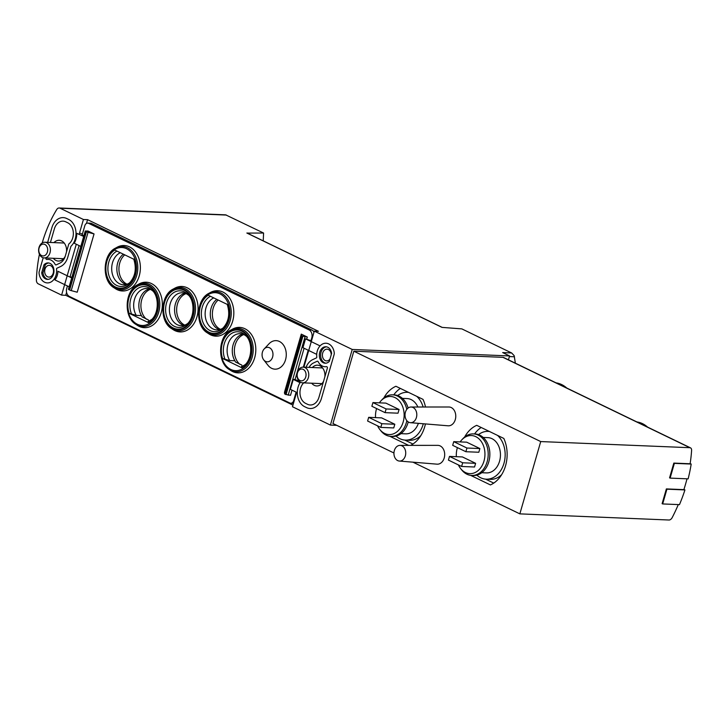 <?xml version="1.0" encoding="UTF-8"?>
<svg xmlns="http://www.w3.org/2000/svg" width="728" height="728" viewBox="0 0 728 728"><rect width="100%" height="100%" fill="white"/><g stroke="black" fill="none" stroke-linecap="round" stroke-linejoin="round"><path stroke-width="1.09" d="M263.236 240.859L263.582 233.033L248.412 233.096L248.257 233.615M515.36 363.172L514.159 355.637L511.629 352.962L502.675 352.589L509.582 355.937L352.234 349.458L330.403 425.079L292.474 406.743L296.624 392.374M678.296 504.586A117.672 73.883 -64.2 0 1 672.217 517.544A3.922 2.466 -64.2 0 1 669.005 520.01L519.847 513.868L540.722 441.568L689.88 447.702A3.922 2.466 -64.2 0 1 690.517 447.866A3.922 2.466 -64.2 0 1 691.6 450.377A117.672 73.883 -64.2 0 1 690.108 463.763L673.828 463.09L669.569 477.85L670.115 478.114L674.374 463.363L691.181 464.055A118.455 74.383 -64.2 0 1 688.133 478.86L670.115 478.114M687.005 478.815A117.672 73.883 -64.2 0 1 683.874 489.635L666.375 488.916L662.116 503.676L662.662 503.94L666.921 489.18L684.939 489.926A118.455 74.383 -64.2 0 1 679.47 504.631L662.662 503.94M76.294 244.235L61.598 295.122L38.284 283.847A3.922 2.948 92.4 0 1 36.4 280.071A117.672 88.37 92.4 0 1 39.439 254.236M42.215 242.934A117.672 88.37 92.4 0 1 56.775 209.473A3.922 2.948 92.4 0 1 59.205 207.99A3.922 2.948 92.4 0 1 60.105 208.226L83.429 219.501L79.161 234.27M248.412 233.096L246.856 233.033L441.996 327.382L461.825 328.883L511.629 352.962M336.755 425.343L330.403 425.079M61.598 295.122L65.738 295.295L292.938 405.141M59.205 207.99L225.644 214.842L263.582 233.033M303.894 367.185L314.305 331.122L318.445 331.295L87.569 219.665L83.429 219.501M314.305 331.122L352.234 349.458M66.503 251.897A10.392 7.808 -87.6 0 0 59.205 240.276A10.392 7.808 -87.6 0 0 53.981 242.615M53.335 258.294A10.392 7.808 -87.6 0 0 58.349 261.052A10.392 7.808 -87.6 0 0 65.229 256.311M324.861 376.804A10.392 7.808 -87.6 0 0 317.554 365.192A10.392 7.808 -87.6 0 0 312.339 367.531M311.693 383.201A10.392 7.808 -87.6 0 0 316.707 385.958A10.392 7.808 -87.6 0 0 323.596 381.208M299.499 382.418L299.699 381.7M393.948 452.998L332.951 423.505L353.826 351.205L502.975 357.339A3.922 2.466 -64.2 0 1 503.621 357.503L690.517 447.866M509.582 355.937L508.453 359.841M479.879 448.557L466.684 442.178L453.744 441.65L452.68 445.336L465.875 451.715L478.815 452.252L479.879 448.557L466.939 448.029L453.744 441.65M458.394 464.919A19.064 14.323 -87.6 0 0 460.633 468.577A19.064 14.323 -87.6 0 0 483.984 461.051A19.064 14.323 -87.6 0 0 479.17 439.029A19.064 14.323 -87.6 0 0 461.816 439.839A19.064 14.323 -87.6 0 0 460.151 441.914M457.411 447.629A19.064 14.323 -87.6 0 0 456.347 456.693M475.621 463.317L462.426 456.938L449.485 456.411L448.421 460.096L461.616 466.475L474.556 467.003L475.621 463.317L462.68 462.781L449.485 456.411M399.071 409.491L385.876 403.112L372.936 402.584L371.871 406.269L385.067 412.649L398.007 413.186L399.071 409.491L386.131 408.963L372.936 402.584M377.586 425.844A19.064 14.323 -87.6 0 0 379.834 429.511A19.064 14.323 -87.6 0 0 403.175 421.985A19.064 14.323 -87.6 0 0 398.362 399.963A19.064 14.323 -87.6 0 0 381.017 400.773A19.064 14.323 -87.6 0 0 379.352 402.848M376.604 408.563A19.064 14.323 -87.6 0 0 375.539 417.617M394.813 424.251L381.618 417.872L368.677 417.335L367.613 421.03L380.808 427.409L393.748 427.937L394.813 424.251L381.872 423.714L368.677 417.335M399.326 461.051L437.018 464.164A9.418 7.071 -87.6 0 0 444.216 457.967A9.418 7.071 -87.6 0 0 437.792 445.363L399.972 445.381A7.844 5.888 -87.6 0 0 393.948 452.98A7.844 5.888 -87.6 0 0 399.326 461.051A7.844 5.888 -87.6 0 0 405.332 455.883A7.844 5.888 -87.6 0 0 401.965 445.845A7.844 5.888 -87.6 0 0 399.972 445.381M410.401 422.686L448.084 425.798A9.418 7.071 -87.6 0 0 455.291 419.601A9.418 7.071 -87.6 0 0 448.858 406.998L411.047 407.016A7.844 5.888 -87.6 0 0 405.023 414.614A7.844 5.888 -87.6 0 0 410.401 422.686A7.844 5.888 -87.6 0 0 416.407 417.517A7.844 5.888 -87.6 0 0 413.04 407.48A7.844 5.888 -87.6 0 0 411.047 407.016M412.922 462.171L519.847 513.868M540.722 441.568L353.826 351.205M383.802 397.998A31.377 23.569 -87.6 0 1 395.914 386.268L423.014 399.372A31.377 23.569 -87.6 0 1 425.489 407.007M410.619 445.372A31.377 23.569 -87.6 0 0 425.434 423.924M408.617 445.372L389.799 436.281M464.61 437.064A31.377 23.569 -87.6 0 1 476.722 425.334L503.822 438.438A31.377 23.569 -87.6 0 1 490.408 484.921L470.597 475.348M412.931 444.025L404.75 440.076M393.739 394.885A31.377 23.569 92.4 0 1 400.345 388.406M420.802 435.663A23.924 17.973 92.4 0 1 409.536 440.285L405.396 440.112A23.924 17.973 -87.6 0 0 423.141 424.315A23.924 17.973 -87.6 0 0 423.305 423.751M493.73 483.092L485.558 479.142M474.547 433.952A31.377 23.569 92.4 0 1 481.153 427.482M501.61 474.729A23.924 17.973 92.4 0 1 490.344 479.352L486.204 479.179A23.924 17.973 -87.6 0 0 503.949 463.381A23.924 17.973 -87.6 0 0 497.543 435.399M423.132 407.007A23.924 17.973 -87.6 0 0 416.735 396.332M408.626 392.41A23.924 17.973 -87.6 0 0 407.361 392.301A23.924 17.973 -87.6 0 0 397.688 395.55M396.023 436.081A23.924 17.973 -87.6 0 0 405.396 440.112M417.863 407.007A17.654 13.259 -87.6 0 0 407.107 398.571L402.402 398.38M400.955 433.651L405.651 433.843A17.654 13.259 -87.6 0 0 418.382 423.341M379.834 429.511L380.899 430.858A20.794 15.616 -87.6 0 0 390.927 436.381L392.583 436.445A20.794 15.616 -87.6 0 0 408.008 422.722A20.794 15.616 -87.6 0 0 408.226 421.921M408.099 408.053A20.794 15.616 -87.6 0 0 394.294 394.904L392.638 394.84A20.794 15.616 -87.6 0 0 382.182 399.517L381.017 400.773M390.927 436.381A20.794 15.616 -87.6 0 0 406.351 422.649A20.794 15.616 -87.6 0 0 406.843 420.657M406.788 409.373A20.794 15.616 -87.6 0 0 392.638 394.84M489.425 431.476A23.924 17.973 -87.6 0 0 488.17 431.367A23.924 17.973 -87.6 0 0 478.496 434.616M476.831 475.147A23.924 17.973 -87.6 0 0 486.204 479.179M481.763 472.718L486.459 472.909A17.654 13.259 -87.6 0 0 499.554 461.252A17.654 13.259 -87.6 0 0 487.906 437.637L483.21 437.446M460.633 468.577L461.698 469.924A20.794 15.616 -87.6 0 0 471.735 475.448L473.391 475.511A20.794 15.616 -87.6 0 0 488.806 461.789A20.794 15.616 -87.6 0 0 475.102 433.97L473.446 433.906A20.794 15.616 -87.6 0 0 462.99 438.584L461.816 439.839M471.735 475.448A20.794 15.616 -87.6 0 0 487.15 461.716A20.794 15.616 -87.6 0 0 473.446 433.906M385.067 412.649L386.131 408.963M380.808 427.409L381.872 423.714M465.875 451.715L466.939 448.029M461.616 466.475L462.68 462.781M673.828 463.09L674.374 463.363M690.144 463.545L691.181 464.055M666.375 488.916L666.921 489.18M683.938 489.444L684.939 489.926M87.569 219.665L86.486 223.414M66.585 292.374L65.738 295.295M246.856 233.033A2.357 1.474 -64.2 0 1 247.247 233.124L442.205 327.391M186.049 293.63A16.471 12.376 -87.6 0 0 176.658 309.009A16.471 12.376 -87.6 0 0 184.748 325.107M243.762 334.571A16.471 12.376 -87.6 0 0 234.534 348.057A16.471 12.376 -87.6 0 0 239.931 364.419M150.314 289.389A16.471 12.376 -87.6 0 0 141.086 302.875A16.471 12.376 -87.6 0 0 146.483 319.237M218.173 300.027A16.471 12.376 -87.6 0 0 212.44 315.861A16.471 12.376 -87.6 0 0 220.484 329.347M124.725 254.846A16.471 12.376 -87.6 0 0 118.992 270.68A16.471 12.376 -87.6 0 0 127.036 284.175M297.379 372.336A7.844 5.888 -87.6 0 0 302.548 382.828A7.844 5.888 -87.6 0 0 308.763 375.229A7.844 5.888 -87.6 0 0 303.194 367.149A7.844 5.888 -87.6 0 0 297.379 372.336M297.452 372.936A5.915 4.441 -87.6 0 0 302.284 380.762A5.915 4.441 -87.6 0 0 305.068 371.116A5.915 4.441 -87.6 0 0 297.452 372.936M39.021 247.42A7.844 5.888 -87.6 0 0 44.19 257.921A7.844 5.888 -87.6 0 0 50.405 250.323A7.844 5.888 -87.6 0 0 44.836 242.242A7.844 5.888 -87.6 0 0 39.021 247.42M39.094 248.021A5.915 4.441 -87.6 0 0 43.926 255.846A5.915 4.441 -87.6 0 0 46.71 246.21A5.915 4.441 -87.6 0 0 39.094 248.021M134.789 259.705L114.787 250.041A20.075 15.079 -87.6 0 0 107.171 276.731A20.075 15.079 -87.6 0 0 127.027 286.332A20.075 15.079 -87.6 0 0 134.789 259.705M123.369 254.19A16.471 12.376 -87.6 0 0 122.623 254.782A16.471 12.376 -87.6 0 0 121.521 281.618A16.471 12.376 -87.6 0 0 125.989 284.484M120.311 252.716A16.471 12.376 -87.6 0 0 111.784 270.752A16.471 12.376 -87.6 0 0 123.387 284.748A16.471 12.376 -87.6 0 0 129.839 282.664M228.237 304.886L208.235 295.222A20.075 15.079 -87.6 0 0 200.619 321.913A20.075 15.079 -87.6 0 0 220.475 331.513A20.075 15.079 -87.6 0 0 228.237 304.886M216.817 299.372A16.471 12.376 -87.6 0 0 216.079 299.963A16.471 12.376 -87.6 0 0 214.969 326.799A16.471 12.376 -87.6 0 0 219.437 329.666M213.759 297.889A16.471 12.376 -87.6 0 0 205.232 315.934A16.471 12.376 -87.6 0 0 216.835 329.921A16.471 12.376 -87.6 0 0 223.287 327.846M242.743 334.17A16.471 12.376 -87.6 0 0 238.056 336.654A16.471 12.376 -87.6 0 0 234.889 360.779L235.572 362.062L241.823 365.074M234.889 360.779L229.711 360.56L222.559 358.476L242.551 368.141A20.075 15.079 -87.6 0 0 250.177 341.459A20.075 15.079 -87.6 0 0 230.321 331.859A20.075 15.079 -87.6 0 0 222.559 358.476M245.272 364.537A16.471 12.376 -87.6 0 1 241.605 366.311L241.45 367.294L242.551 368.141M246.428 336.3A16.471 12.376 -87.6 0 0 240.167 333.697A16.471 12.376 -87.6 0 0 228.528 342.861A16.471 12.376 -87.6 0 0 229.711 360.56M149.295 288.989A16.471 12.376 -87.6 0 0 144.608 291.482A16.471 12.376 -87.6 0 0 141.441 315.597L142.124 316.88L148.376 319.901M141.441 315.597L136.263 315.379L129.111 313.295L149.103 322.959A20.075 15.079 -87.6 0 0 156.729 296.278A20.075 15.079 -87.6 0 0 136.873 286.677A20.075 15.079 -87.6 0 0 129.111 313.295M151.824 319.355A16.471 12.376 -87.6 0 1 148.157 321.13L147.993 322.113L149.103 322.959M152.98 291.118A16.471 12.376 -87.6 0 0 146.719 288.516A16.471 12.376 -87.6 0 0 135.08 297.679A16.471 12.376 -87.6 0 0 136.263 315.379M320.074 345.891L305.496 338.848L302.939 347.693L316.707 354.354M305.496 338.848L311.475 340.913M304.086 348.257L295.077 379.479L293.266 379.397L300.045 382.682M295.077 379.479L299.445 381.481M151.442 283.547A22.75 17.081 92.4 0 1 160.843 313.832A22.75 17.081 92.4 0 1 137.346 325.343L135.881 324.37A21.749 16.334 -87.6 0 0 137.547 325.325A21.749 16.334 -87.6 0 0 158.686 312.239A21.749 16.334 -87.6 0 0 149.349 284.411A21.749 16.334 -87.6 0 0 137.51 284.812L139.057 283.956A22.75 17.081 92.4 0 1 151.442 283.547M244.89 328.728A22.75 17.081 92.4 0 1 254.29 359.013A22.75 17.081 92.4 0 1 230.803 370.525L229.329 369.551A21.749 16.334 -87.6 0 0 230.994 370.507A21.749 16.334 -87.6 0 0 252.134 357.421A21.749 16.334 -87.6 0 0 242.797 329.593A21.749 16.334 -87.6 0 0 230.958 329.993L232.505 329.138A22.75 17.081 92.4 0 1 244.89 328.728M129.457 246.856A22.75 17.081 92.4 0 1 138.857 277.141A22.75 17.081 92.4 0 1 115.37 288.652L113.896 287.678A21.749 16.334 -87.6 0 0 115.561 288.634A21.749 16.334 -87.6 0 0 136.7 275.548A21.749 16.334 -87.6 0 0 127.373 247.72A21.749 16.334 -87.6 0 0 115.525 248.121L117.072 247.265A22.75 17.081 92.4 0 1 129.457 246.856M222.904 292.037A22.75 17.081 92.4 0 1 232.305 322.322A22.75 17.081 92.4 0 1 208.818 333.834L207.344 332.86A21.749 16.334 -87.6 0 0 209.009 333.806A21.749 16.334 -87.6 0 0 230.157 320.729A21.749 16.334 -87.6 0 0 220.821 292.902A21.749 16.334 -87.6 0 0 208.972 293.302L210.519 292.447A22.75 17.081 92.4 0 1 222.904 292.037M187.178 287.788A22.75 17.081 92.4 0 1 196.569 318.081A22.75 17.081 92.4 0 1 173.082 329.593L171.617 328.619A21.749 16.334 -87.6 0 0 173.282 329.566A21.749 16.334 -87.6 0 0 194.422 316.48A21.749 16.334 -87.6 0 0 185.085 288.661A21.749 16.334 -87.6 0 0 173.246 289.052L174.784 288.206A22.75 17.081 92.4 0 1 187.178 287.788M264.173 348.958L268.96 343.853A14.278 10.72 92.4 0 1 279.425 341.478A14.278 10.72 92.4 0 1 284.575 362.317A14.278 10.72 92.4 0 1 268.068 365.374L263.727 359.896A7.253 5.451 -87.6 0 0 265.556 361.397A7.253 5.451 -87.6 0 0 272.609 357.029A7.253 5.451 -87.6 0 0 269.496 347.747A7.253 5.451 -87.6 0 0 264.173 348.958A7.253 5.451 -87.6 0 0 263.727 359.896M292.001 390.135L290.499 395.34L285.34 394.33A2.357 0.482 16.1 0 1 284.63 393.784L284.448 392.41L301.274 334.125L301.447 335.499A2.357 0.482 16.1 0 0 302.166 336.045L307.325 337.055L301.274 334.125M307.325 337.055L306.788 338.893M83.884 235.754L82.164 234.916L84.83 225.698A3.922 2.948 92.4 0 1 87.742 223.105A3.922 2.948 92.4 0 1 88.643 223.341L309.072 329.911A6.279 4.714 92.4 0 1 311.766 337.938L310.911 340.886M94.049 233.934L87.997 231.013L85.258 231.013L86.423 231.741A2.357 0.482 16.1 0 0 88.043 232.323L94.049 233.934L77.223 292.219L71.226 290.609A2.357 0.482 16.1 0 1 69.597 290.026L68.432 289.298L85.258 231.013M296.123 392.128L293.666 400.655A3.922 2.948 92.4 0 1 290.754 403.239A3.922 2.948 92.4 0 1 289.853 403.012L69.424 296.442A6.279 4.714 92.4 0 1 66.73 288.406L67.431 285.958M308.208 350.25L303.33 367.158M293.266 379.397L290.39 389.362L297.306 392.701M83.684 236.454L76.786 233.324A15.297 11.484 -87.6 0 1 74.21 243.225L80.808 246.419M69.151 286.796L54.891 279.898A11.766 8.836 92.4 0 0 57.922 271.271L71.708 277.941M79.088 245.582L70.134 276.604L71.854 277.441M87.742 223.105L90.581 223.223A3.922 2.948 92.4 0 1 91.491 223.451L311.921 330.03A6.279 4.714 92.4 0 1 314.023 332.104M82.373 234.216L80.462 233.297M47.648 242.36L51.87 227.718A15.297 11.484 92.4 0 1 63.218 217.617A15.297 11.484 92.4 0 1 66.739 218.518L68.669 219.447A15.297 11.484 92.4 0 1 75.94 231.768A15.297 11.484 92.4 0 1 70.934 246.31L67.768 257.266A15.297 11.484 92.4 0 1 60.642 266.503L56.93 268.241A0.783 0.592 92.4 0 0 56.529 269.041A11.766 8.836 92.4 0 1 47.311 282.91A11.766 8.836 92.4 0 1 39.103 273.591A3.922 2.948 92.4 0 1 39.248 271.453L43.198 257.767M50.432 242.47L54.345 228.92A11.766 8.836 92.4 0 1 63.072 221.148A11.766 8.836 92.4 0 1 65.784 221.84L67.704 222.768A11.766 8.836 92.4 0 1 73.337 232.769A11.766 8.836 92.4 0 1 68.787 243.998L65.302 256.074A11.766 8.836 92.4 0 1 59.814 263.172L56.183 264.874A1.174 0.883 92.4 0 1 55.173 264.437A11.766 8.836 92.4 0 0 48.276 259.396A11.766 8.836 92.4 0 0 46.892 259.486A1.174 0.883 92.4 0 1 45.955 257.994M48.776 262.99A8.236 6.188 -87.6 0 0 45.291 264.819L43.998 264.774A8.236 6.188 92.4 0 1 48.13 262.917A8.236 6.188 92.4 0 1 53.972 271.408A8.236 6.188 92.4 0 1 47.456 279.379A8.236 6.188 92.4 0 1 41.696 272.754L43.998 264.774M45.291 264.819L42.988 272.8L41.696 272.754M42.988 272.8A8.236 6.188 -87.6 0 0 48.103 279.361M306.079 367.267A15.297 11.484 92.4 0 1 312.676 359.641L316.389 357.903A0.783 0.592 92.4 0 0 316.789 357.093A11.766 8.836 92.4 0 1 326.007 343.225A11.766 8.836 92.4 0 1 334.216 352.543A3.922 2.948 92.4 0 1 334.07 354.682L321.448 398.416A15.297 11.484 92.4 0 1 310.101 408.517A15.297 11.484 92.4 0 1 306.57 407.616L304.65 406.688A15.297 11.484 92.4 0 1 300.373 382.173M331.622 353.389L329.32 361.37A8.236 6.188 92.4 0 1 325.189 363.217A8.236 6.188 92.4 0 1 319.346 354.727A8.236 6.188 92.4 0 1 325.862 346.756A8.236 6.188 92.4 0 1 331.622 353.389M309.091 367.394A11.766 8.836 92.4 0 1 313.504 362.963L317.135 361.261A1.174 0.883 92.4 0 1 318.145 361.698A11.766 8.836 92.4 0 0 325.043 366.739A11.766 8.836 92.4 0 0 326.426 366.657A1.174 0.883 92.4 0 1 327.345 368.222L318.973 397.215A11.766 8.836 92.4 0 1 310.246 404.986A11.766 8.836 92.4 0 1 307.534 404.295L305.605 403.367A11.766 8.836 92.4 0 1 300.027 394.03A11.766 8.836 92.4 0 1 303.685 382.873M326.508 346.828A8.236 6.188 -87.6 0 0 320.639 354.782A8.236 6.188 -87.6 0 0 325.835 363.199M50.687 265.675A5.888 4.423 92.4 0 1 53.408 272.308A5.888 4.423 92.4 0 1 48.84 277.086A5.888 4.423 92.4 0 1 44.672 271.025A5.888 4.423 92.4 0 1 49.331 265.329A5.888 4.423 92.4 0 1 50.687 265.675M329.993 359.022A5.888 4.423 92.4 0 1 326.572 360.915A5.888 4.423 92.4 0 1 322.404 354.855A5.888 4.423 92.4 0 1 327.063 349.158A5.888 4.423 92.4 0 1 328.419 349.504A5.888 4.423 92.4 0 1 331.24 354.718M185.03 293.229A16.471 12.376 -87.6 0 0 180.344 295.723A16.471 12.376 -87.6 0 0 179.243 322.55A16.471 12.376 -87.6 0 0 182.482 324.925A16.471 12.376 -87.6 0 0 183.702 325.425M188.716 295.368A16.471 12.376 -87.6 0 0 182.455 292.756A16.471 12.376 -87.6 0 0 169.679 306.133A16.471 12.376 -87.6 0 0 177.304 324.715A16.471 12.376 -87.6 0 0 181.099 325.68A16.471 12.376 -87.6 0 0 187.551 323.596M226.417 215.069L60.105 208.226M647.565 427.09A31.768 23.86 -87.6 0 0 636.909 421.94L648.502 427.545M566.757 388.024A31.768 23.86 -87.6 0 0 556.11 382.873L567.694 388.479M502.975 357.339L689.88 447.702M514.469 356.775L509.4 356.565M116.99 251.105A18.327 13.759 -87.6 0 0 109.291 276.622A18.327 13.759 -87.6 0 0 129.02 283.438C135.281 276.931 136.837 268.769 133.688 258.941M210.438 296.287A18.327 13.759 -87.6 0 0 202.739 321.803A18.327 13.759 -87.6 0 0 222.468 328.619C228.728 322.113 230.285 313.941 227.136 304.122M241.45 367.294A18.327 13.759 -87.6 0 0 244.444 365.31C252.206 359.377 252.925 342.014 245.673 335.462A18.327 13.759 -87.6 0 0 228.183 336.382A18.327 13.759 -87.6 0 0 225.07 359.377M147.993 322.113A18.327 13.759 -87.6 0 0 150.996 320.129C158.759 314.205 159.477 296.833 152.225 290.281A18.327 13.759 -87.6 0 0 134.735 291.2A18.327 13.759 -87.6 0 0 131.622 314.196M294.23 400.673L293.666 400.655M312.33 337.965L311.766 337.938M304.996 336.955L288.17 395.24M91.491 223.451L88.643 223.341M311.921 330.03L309.072 329.911M301.447 335.499L284.63 393.784M302.166 336.045L285.34 394.33M302.857 336.382L286.031 394.667M85.731 231.404L68.905 289.689M86.423 231.741L69.597 290.026M88.043 232.323L71.226 290.609M173.064 328.501A20.639 15.497 -87.6 0 0 194.003 305.441A20.639 15.497 -87.6 0 0 168.951 293.329A20.639 15.497 -87.6 0 0 173.064 328.501M173.219 327.973A20.075 15.079 -87.6 0 0 193.575 305.542A20.075 15.079 -87.6 0 0 169.214 293.766A20.075 15.079 -87.6 0 0 173.219 327.973M208.799 332.751A20.639 15.497 -87.6 0 0 229.73 309.682A20.639 15.497 -87.6 0 0 204.677 297.57A20.639 15.497 -87.6 0 0 208.799 332.751M115.352 287.569A20.639 15.497 -87.6 0 0 136.282 264.51A20.639 15.497 -87.6 0 0 111.229 252.398A20.639 15.497 -87.6 0 0 115.352 287.569M230.785 369.442A20.639 15.497 -87.6 0 0 251.715 346.382A20.639 15.497 -87.6 0 0 226.663 334.27A20.639 15.497 -87.6 0 0 230.785 369.442M137.337 324.26A20.639 15.497 -87.6 0 0 158.267 301.201A20.639 15.497 -87.6 0 0 133.215 289.089A20.639 15.497 -87.6 0 0 137.337 324.26M174.401 326.353A18.327 13.759 -87.6 0 0 186.732 324.37C194.494 318.445 195.204 301.074 187.961 294.522A18.327 13.759 -87.6 0 0 167.431 300.382A18.327 13.759 -87.6 0 0 174.401 326.353M408.49 392.346L407.361 392.301M489.298 431.413L488.17 431.367M322.568 367.949L303.194 367.149M321.922 383.629L302.548 382.828M64.21 243.034L44.836 242.242M63.563 258.713L44.19 257.921M293.457 403.358L290.754 403.239M173.246 289.052C160.333 295.067 159.241 321.567 171.617 328.619M208.972 293.302C196.069 299.308 194.977 325.807 207.344 332.86M115.525 248.121C102.621 254.127 101.529 280.626 113.896 287.678M230.958 329.993C218.054 335.999 216.962 362.499 229.329 369.551M137.51 284.812C124.606 290.818 123.514 317.317 135.881 324.37"/></g></svg>
